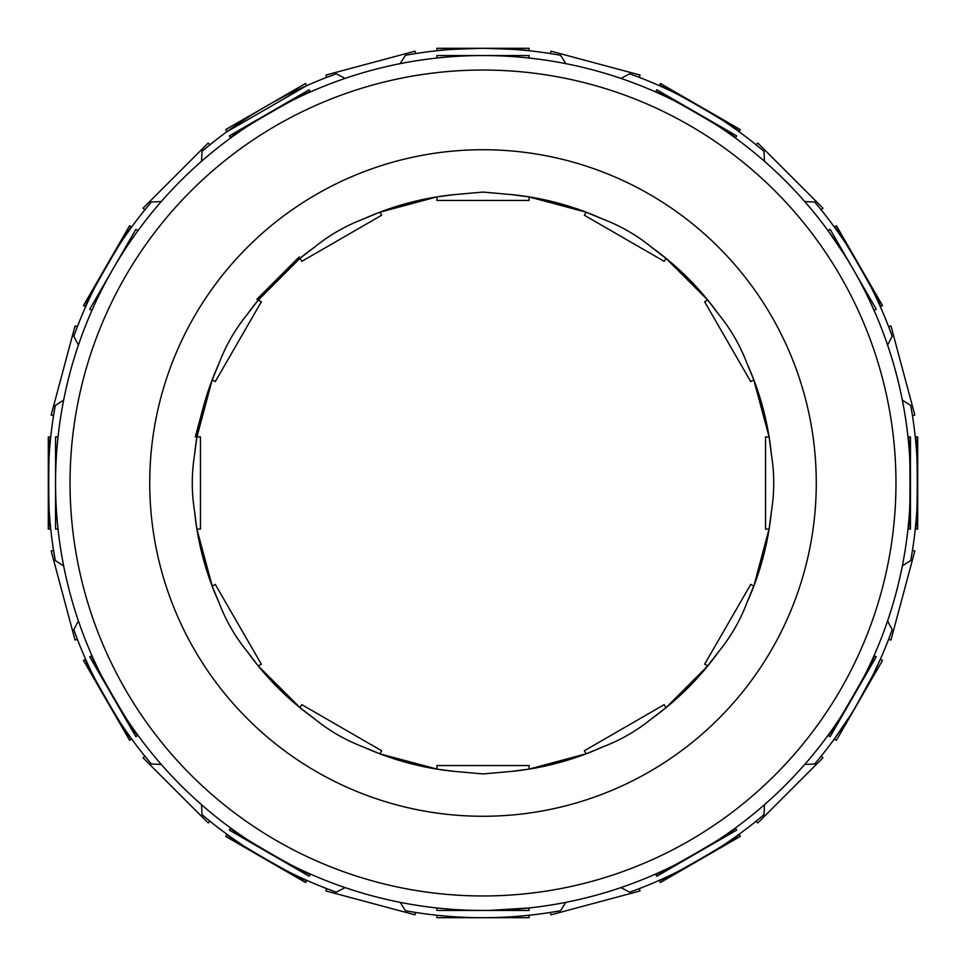 <?xml version="1.0" encoding="UTF-8"?>
<svg xmlns="http://www.w3.org/2000/svg" width="966" height="966" viewBox="0 0 966 966"><rect width="100%" height="100%" fill="white"/><g stroke="black" fill="none" stroke-linecap="round" stroke-linejoin="round"><path stroke-width="1.45" d="M257.91 300.462L300.04 258.26L258.26 300.04L247.477 314.143A289.8 289.8 0 0 1 314.143 247.477C329.02 235.306 345.466 225.815 363.457 219.004A289.8 289.8 0 0 1 454.527 194.601L483 192.065L511.473 194.601A289.8 289.8 0 0 1 602.543 219.004L586.157 212.182L529.078 196.883L529.078 200.445L436.922 200.445L436.922 196.883L379.843 212.182L363.457 219.004A289.8 289.8 0 0 1 454.527 194.601L436.922 196.883L379.336 212.375M212.375 586.664L196.883 529.078L200.445 529.078L200.445 436.922L196.883 436.922A289.8 289.8 0 0 1 212.182 379.843L196.883 436.922L194.601 454.527A289.8 289.8 0 0 1 219.004 363.457L212.182 379.843L196.798 437.465M196.883 529.078L212.182 586.157L219.004 602.543A289.8 289.8 0 0 1 194.601 511.473L196.883 529.078M212.182 586.157L215.261 584.37L261.339 664.185L258.26 665.96L300.04 707.74L314.143 718.523A289.8 289.8 0 0 1 247.477 651.857L258.26 665.96L300.462 708.09M300.04 707.74L301.815 704.661L381.63 750.739L379.843 753.818L436.922 769.117L454.527 771.399A289.8 289.8 0 0 1 363.457 746.996L379.843 753.818L437.465 769.202M511.473 771.399L529.078 769.117L586.157 753.818L602.543 746.996A289.8 289.8 0 0 1 511.473 771.399L483 773.935L454.527 771.399A289.8 289.8 0 0 1 363.457 746.996C345.478 740.197 329.032 730.707 314.143 718.523A289.8 289.8 0 0 1 247.477 651.857C235.306 636.98 225.815 620.534 219.004 602.543A289.8 289.8 0 0 1 194.601 511.473C191.497 492.503 191.497 473.509 194.601 454.527A289.8 289.8 0 0 1 219.004 363.457C225.803 345.478 235.293 329.032 247.477 314.143A289.8 289.8 0 0 1 314.143 247.477L300.04 258.26L301.815 261.339L381.63 215.261L379.843 212.182M602.543 219.004C620.522 225.803 636.968 235.293 651.857 247.477A289.8 289.8 0 0 1 718.523 314.143C730.694 329.02 740.185 345.466 746.996 363.457A289.8 289.8 0 0 1 771.399 454.527C774.503 473.497 774.503 492.491 771.399 511.473A289.8 289.8 0 0 1 746.996 602.543C740.197 620.522 730.707 636.968 718.523 651.857A289.8 289.8 0 0 1 651.857 718.523L665.96 707.74L700.012 675.077M705.204 669.04L718.523 651.857M746.996 602.543L755.195 582.462M755.231 582.365L757.839 574.927L755.231 582.365L757.839 574.927L769.117 529.078L771.399 511.473M771.399 454.527L769.117 436.922L753.818 379.843L746.996 363.457M718.523 314.143L707.74 300.04L675.077 265.988M669.04 260.796L651.857 247.477M483 70.035A412.965 412.965 0 0 1 895.965 483A412.965 412.965 0 0 1 483 895.965A412.965 412.965 0 0 1 70.035 483A412.965 412.965 0 0 1 483 70.035M489.665 55.593L483 55.545A427.455 427.455 0 0 1 910.455 483A427.455 427.455 0 0 1 483 910.455L484.183 910.455M827.995 735.392C828.9 739.219 877.816 654.525 874.073 655.576L876.222 656.82L830.144 736.635L827.995 735.392M655.576 874.073C654.441 877.84 739.159 828.949 735.392 827.995L736.635 830.144L656.82 876.222L655.576 874.073M907.968 529.078C910.672 531.952 910.684 434.132 907.968 436.922L910.455 436.922L910.455 529.078L907.968 529.078M735.392 138.005C739.219 137.1 654.525 88.184 655.576 91.927L656.82 89.778L736.635 135.856L735.392 138.005M844.067 254.191L827.995 230.608L830.144 229.365L876.222 309.18L874.073 310.424A427.455 427.455 0 0 1 887.597 345.103L892.186 336.277A434.7 434.7 0 0 0 814.664 202.003L804.726 201.556A427.455 427.455 0 0 1 827.995 230.608M489.641 910.407L529.078 907.968L529.078 910.455L436.922 910.455L436.922 907.968M854.874 708.114L873.216 674.57L880.376 659.223L882.501 660.442L836.423 740.258L834.298 739.026L850.309 715.48M659.223 880.376C658.063 884.119 742.782 835.216 739.026 834.298L740.258 836.423L660.442 882.501L659.223 880.376M915.249 529.078C917.905 531.952 917.917 434.132 915.249 436.922L917.7 436.922L917.7 529.078L915.249 529.078M739.026 131.702C742.842 130.833 658.148 81.917 659.223 85.624L660.442 83.499L740.258 129.577L739.026 131.702M880.376 306.777C884.119 307.937 835.216 223.218 834.298 226.974L836.423 225.742L882.501 305.558L880.376 306.777M640.011 890.966L639.383 888.599L640.011 890.966L639.383 888.599L640.011 890.966L551.006 914.814L550.366 912.447L560.521 910.733A434.7 434.7 0 0 1 405.478 910.733L400.117 902.341M400.117 63.659L405.478 55.267A434.7 434.7 0 0 1 483 48.3L529.078 48.3L529.078 50.751C526.385 49.93 511.026 49.121 483 48.3A434.7 434.7 0 0 1 560.521 55.267L565.883 63.659M620.897 78.403L629.723 73.814A434.7 434.7 0 0 1 763.997 151.336L764.444 161.274M902.341 400.117L910.733 405.478A434.7 434.7 0 0 1 910.733 560.521L902.341 565.883M914.814 551.006L912.447 550.366L914.814 551.006L912.447 550.366L914.814 551.006L890.966 640.011L888.599 639.383L892.186 629.723A434.7 434.7 0 0 1 814.664 763.997L804.726 764.444M764.444 804.726L763.997 814.664A434.7 434.7 0 0 1 629.723 892.186L620.897 887.597M432.961 768.453L425.354 767.004M416.696 765.108L399.562 760.532M391.073 757.839L383.635 755.231M296.948 705.192L291.068 700.133M284.523 694.156L271.977 681.622M265.976 675.053L260.832 669.076M210.781 582.389L208.221 575.084M205.529 566.631L200.928 549.497M199.02 540.803L197.559 533.063M197.547 432.961L198.996 425.354M200.892 416.696L205.468 399.562M208.161 391.073L210.769 383.635M260.808 296.948L265.867 291.068M271.844 284.523L284.378 271.977M290.947 265.976L296.924 260.832M383.611 210.781L390.916 208.221M399.369 205.529L416.503 200.928M425.197 199.02L432.937 197.559M651.857 718.523C636.98 730.694 620.534 740.185 602.543 746.996M345.103 78.403L336.277 73.814L326.617 77.401L325.989 75.034L414.994 51.186L415.634 53.553M161.274 201.556L151.336 202.003L144.767 209.936L143.04 208.197L208.197 143.04L209.936 144.767L202.003 151.336A434.7 434.7 0 0 1 336.277 73.814M202.003 151.336L201.556 161.274M78.403 345.103L73.814 336.277A434.7 434.7 0 0 1 151.336 202.003M63.659 400.117L55.267 405.478L53.553 415.634L51.186 414.994L75.034 325.989L77.401 326.617L75.034 325.989M78.403 620.897L73.814 629.723L77.401 639.383L75.034 640.011L51.186 551.006L53.553 550.366L55.267 560.521A434.7 434.7 0 0 1 55.267 405.478M55.267 560.521L63.659 565.883M201.556 804.726L202.003 814.664L209.936 821.233L208.197 822.96L143.04 757.803L144.767 756.064L151.336 763.997A434.7 434.7 0 0 1 73.814 629.723M151.336 763.997L161.274 764.444M560.521 910.733L565.883 902.341M415.634 912.447L414.994 914.814L325.989 890.966L326.617 888.599L336.277 892.186A434.7 434.7 0 0 1 202.003 814.664M336.277 892.186L345.103 887.597M892.186 629.723L887.597 620.897M529.078 196.883L511.473 194.601M582.389 755.219L575.084 757.779M566.631 760.471L549.497 765.072M540.803 766.98L533.063 768.441M586.664 753.625L529.078 769.117L529.078 765.555L436.922 765.555L436.922 769.117M705.192 669.052L700.133 674.932M694.156 681.477L681.622 694.023M675.053 700.024L669.076 705.168M708.09 665.538L665.96 707.74L664.185 704.661L584.37 750.739L586.157 753.818M768.453 533.039L767.004 540.646M765.108 549.304L760.532 566.438L765.108 549.304M762.935 557.986L760.532 566.438M769.202 528.535L753.818 586.157L750.739 584.37L704.661 664.185L707.74 665.96M755.219 383.611L757.779 390.916M760.471 399.369L765.072 416.503M766.98 425.197L768.441 432.937M753.625 379.336L769.117 436.922L765.555 436.922L765.555 529.078L769.117 529.078M669.052 260.808L674.932 265.867M681.513 271.869L694.023 284.378L681.513 271.869M700.024 290.947L705.168 296.924M681.477 271.844L694.023 284.378M665.538 257.91L707.74 300.04L704.661 301.815L750.739 381.63L753.818 379.843M533.039 197.547L540.646 198.996M549.304 200.892L566.438 205.468M574.927 208.161L582.365 210.769M528.535 196.798L586.157 212.182L584.37 215.261L664.185 261.339L665.96 258.26M483 48.3C455.01 49.109 439.651 49.93 436.922 50.751L436.922 48.3L483 48.3M85.624 659.223C81.881 658.063 130.784 742.782 131.702 739.026L129.577 740.258L83.499 660.442L85.624 659.223M50.751 436.922C48.095 434.048 48.083 531.868 50.751 529.078L48.3 529.078L48.3 436.922L50.751 436.922M306.777 85.624L226.974 131.702L225.742 129.577L305.558 83.499L306.777 85.624M131.702 226.974C130.833 223.158 81.917 307.852 85.624 306.777L83.499 305.558L129.577 225.742L131.702 226.974L129.577 225.742M226.974 834.298C223.158 835.167 307.852 884.083 306.777 880.376L305.558 882.501L225.742 836.423L226.974 834.298M483 910.455A427.455 427.455 0 0 1 55.545 483A427.455 427.455 0 0 1 483 55.545L529.078 55.545L529.078 58.032M437.803 57.936L436.922 58.032L436.922 55.545L483 55.545M91.927 655.576C88.16 654.441 137.051 739.159 138.005 735.392L135.856 736.635L89.778 656.82L91.927 655.576M57.67 525.552L58.032 529.078L55.545 529.078L55.545 436.922L58.032 436.922L57.67 440.424M310.424 91.927C311.559 88.16 226.841 137.051 230.608 138.005L229.365 135.856L309.18 89.778L310.424 91.927M93.376 307.188L91.927 310.424L89.778 309.18L135.856 229.365L138.005 230.608M230.608 827.995C226.781 828.9 311.475 877.816 310.424 874.073L309.18 876.222L229.365 830.144L230.608 827.995M326.617 888.599L325.989 890.966M195.325 436.922L203.077 407.99A289.8 289.8 0 0 1 212.182 379.843L215.261 381.63L261.339 301.815L258.26 300.04M256.908 299.255L299.255 256.908M639.383 77.401L640.011 75.034L551.006 51.186L550.366 53.553L551.006 51.186M822.96 208.197L821.233 209.936L822.96 208.197L757.803 143.04L756.064 144.767M914.814 414.994L912.447 415.634L914.814 414.994L912.447 415.634L914.814 414.994L890.966 325.989L888.599 326.617M756.064 821.233L757.803 822.96L756.064 821.233L757.803 822.96L822.96 757.803L821.233 756.064M436.922 915.249L436.922 917.7L529.078 917.7L529.078 915.249M144.767 756.064L143.04 757.803M53.553 550.366L51.186 551.006L53.553 550.366M77.401 639.383L75.034 640.011L77.401 639.383M53.553 415.634L51.186 414.994L53.553 415.634M144.767 209.936L143.04 208.197M326.617 77.401L325.989 75.034L326.617 77.401M888.599 639.383L890.966 640.011M550.366 912.447L551.006 914.814L550.366 912.447M85.624 306.777L83.499 305.558M226.974 131.702L225.742 129.577M834.298 226.974L836.423 225.742L834.298 226.974M880.376 659.223L882.501 660.442M196.883 436.922A289.8 289.8 0 0 1 203.077 407.99M483 149.73A333.27 333.27 0 0 1 816.27 483A333.27 333.27 0 0 1 483 816.27A333.27 333.27 0 0 1 149.73 483A333.27 333.27 0 0 1 483 149.73"/></g></svg>

